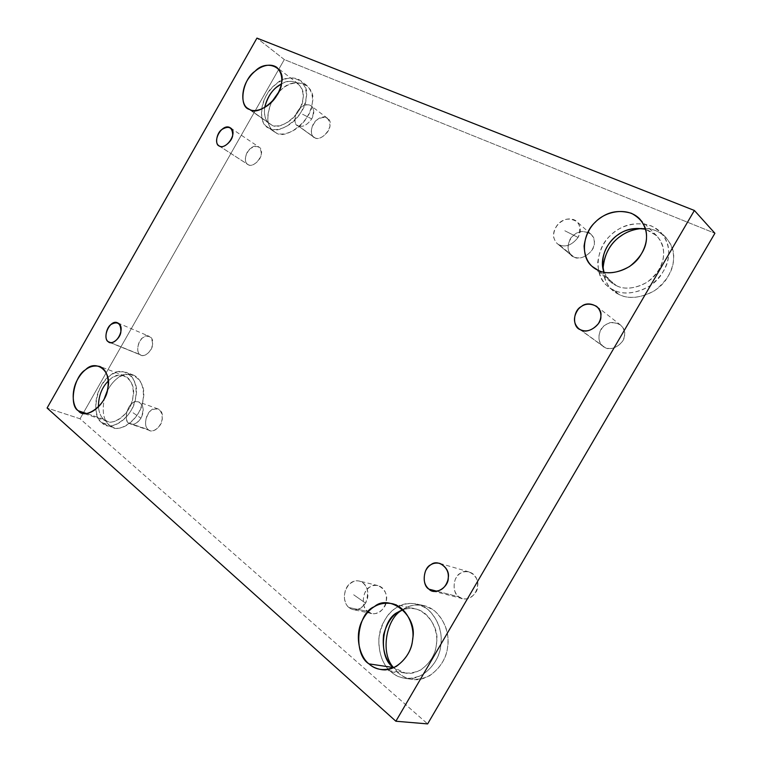 <?xml version="1.0" encoding="UTF-8"?>
<svg xmlns="http://www.w3.org/2000/svg" width="762" height="762" viewBox="0 0 762 762"><rect width="100%" height="100%" fill="white"/><g stroke="black" fill="none" stroke-linecap="round" stroke-linejoin="round"><path stroke-width="0.57" stroke-dasharray="3.81 2.86" d="M128.845 423.043C123.987 422.396 126.101 403.631 135.398 401.822C140.884 400.793 145.856 405.794 140.951 418.205L132.064 412.09L140.951 418.205C136.569 424.139 132.531 425.758 128.845 423.043L130.578 424.024C134.245 425.044 137.703 423.101 140.951 418.205C144.551 411.156 143.837 405.755 138.798 402.003C130.559 397.593 121.663 417.814 128.845 423.043L148.238 429.587C141.046 424.415 149.762 404.536 158.001 408.918C167.84 412.661 159.601 433.454 149.971 430.568L128.845 423.043M298.323 125.825C292.789 126.282 293.98 108.985 304.381 105.385C310.515 103.289 316.459 106.728 311.706 118.91L302.028 113.967L311.706 118.91C307.124 125.178 302.657 127.483 298.323 125.825C302.657 127.483 307.124 125.178 311.706 118.91C314.582 113.643 314.43 109.337 311.229 105.985C302.514 99.203 289.265 119.015 297.313 125.235L313.839 137.198C305.8 130.997 318.849 111.557 327.546 118.329C336.061 123.454 322.897 142.199 314.849 137.789L298.323 125.825M559.422 244.935C556.66 243.888 554.679 241.059 553.469 236.439C553.926 228.029 558.041 222.342 565.795 219.389C574.462 217.322 583.54 222.294 578.063 237.439L564.832 230.772L578.063 237.439C572.138 245.002 565.918 247.507 559.422 244.935C565.918 247.507 572.138 245.002 578.063 237.439C581.368 231.486 580.949 226.228 576.834 221.647C569.843 217.637 563.594 218.437 558.079 224.047C552.421 231.238 552.079 237.696 557.041 243.421L571.51 255.432C566.595 249.784 566.909 243.44 572.462 236.42C577.872 230.943 584.025 230.2 590.941 234.191C595.246 239.03 595.436 244.573 591.503 250.812C585.578 257.327 579.701 259.366 573.872 256.937L559.422 244.935M110.528 342.605L140.084 354.568C133.55 350.206 141.903 332.108 149.266 336.347C157.734 339.909 149.142 358.283 141.113 355.159L110.528 342.605M109.29 425.063C103.47 420.291 101.841 411.423 104.384 398.459C101.841 411.423 103.47 420.291 109.29 425.063L101.87 422.615L106.109 425.063C114.71 429.044 129.835 417.643 133.941 403.879C138.227 392.611 136.465 376.799 126.235 372.332C115.862 370.018 107.213 375.123 100.279 387.639C92.983 400.955 95.336 418.176 101.87 422.615L109.29 425.063C117.472 436.331 142.37 417.795 143.008 399.574C148.104 381.048 128.93 366.312 117.015 378.704C113.386 381.371 110.071 385.572 107.08 391.325C114.005 378.038 122.806 372.637 133.483 375.114C143.713 379.571 145.513 395.297 141.265 406.489C137.208 420.176 122.139 431.483 113.528 427.501L109.29 425.063M101.87 422.615C90.602 416.795 96.403 383.315 109.728 375.98C121.691 363.493 140.856 378.266 135.703 396.916C135.017 415.242 110.023 433.94 101.87 422.615M103.775 419.271C110.833 428.977 132.293 412.871 132.893 397.126C137.35 381.105 120.882 368.294 110.538 379.057L108.223 381.086C112.947 376.095 118.443 374.371 124.711 375.914C133.56 379.743 135.074 393.411 131.369 403.117C127.825 414.995 114.776 424.805 107.366 421.338L103.775 419.271C100.898 417.024 99.117 412.937 98.422 407.022C99.117 412.937 100.898 417.024 103.775 419.271L86.287 413.442L103.775 419.271M398.288 672.913L392.754 666.74L398.288 672.913L391.135 671.884C394.745 675.151 399.317 677.294 404.851 678.332C421.443 681.761 439.36 663.016 440.665 646.119C443.855 631.127 434.445 607.933 417.328 604.095C401.965 601.523 390.315 608.333 382.381 624.516C374.466 641.804 380.943 664.331 391.135 671.884L398.288 672.913C406.403 680.314 416.776 681.314 429.387 675.913C440.979 667.569 447.132 657.044 447.856 644.338C448.999 631.688 444.56 620.516 434.531 610.8C423.148 603.742 412.909 603.142 403.822 608.981L401.831 610.286C407.832 605.657 415.29 604.123 424.215 605.695C441.255 609.524 450.666 632.527 447.513 647.395C446.256 664.15 428.463 682.723 411.956 679.313C406.441 678.285 401.879 676.151 398.288 672.913M391.135 671.884C382.743 664.978 378.666 653.758 378.885 638.232C381.514 622.983 387.496 612.705 396.831 607.419C405.975 601.523 416.252 602.123 427.682 609.229C437.75 619.011 442.189 630.279 441.007 643.033C440.265 655.853 434.054 666.474 422.386 674.894C409.699 680.352 399.278 679.342 391.135 671.884M393.811 667.683C400.879 674.008 409.832 674.78 420.672 670.008C430.625 662.75 435.921 653.644 436.559 642.69C440.398 624.135 419.1 601.494 403.098 609.791C407.041 608.314 411.356 608.076 416.023 609.067C430.873 612.296 439.045 632.403 436.264 645.347C435.131 659.949 419.576 676.104 405.279 673.037L393.811 667.683M437.15 591.274L458.924 596.827C454.085 592.884 452.895 586.997 455.362 579.177C458.534 573.119 463.191 570.728 469.335 572.014C484.108 576.92 477.326 601.856 462.572 598.637L458.924 596.827L437.15 591.274M580.33 329.67L603.123 346.329C597.732 341.176 597.484 334.956 602.399 327.679C607.314 322.174 613.353 321.278 620.497 324.993C625.326 329.936 625.897 335.499 622.211 341.671C616.496 348.167 610.648 350.034 604.676 347.301L580.33 329.67M619.125 294.494L612.81 290.427C606.781 285.417 603.514 278.178 603.018 268.691C604.304 281.807 609.667 290.408 619.125 294.494L613.848 290.103C624.859 296.494 648.624 292.284 660.587 275.777C671.332 259.69 671.398 245.202 660.787 232.305C646.614 217.913 621.125 223.704 610.362 235.582C595.627 248.098 593.636 275.987 607.495 286.026L619.125 294.494C628.831 299.447 640.671 298.161 654.653 290.627C667.283 280.654 673.598 269.853 673.579 258.242C675.256 244.078 660.797 226.543 641.794 228.495C651.339 228.048 659.301 230.972 665.702 237.249C676.265 250.069 676.227 264.452 665.569 280.378C653.701 296.742 630.088 300.866 619.125 294.494M613.848 290.103C603.847 285.683 598.475 276.463 597.713 262.452C599.694 248.164 605.819 237.639 616.096 230.886C626.097 223.618 637.842 221.952 651.31 225.885C663.397 232.524 669.188 241.716 668.684 253.441C668.684 265.147 662.321 276.035 649.595 286.121C635.508 293.751 623.592 295.075 613.848 290.103M616.429 285.674C624.85 289.922 635.108 288.75 647.195 282.169C658.12 273.501 663.588 264.138 663.607 254.089C664.083 242.621 658.063 234.344 645.547 229.248L656.692 235.725C665.912 246.831 665.921 259.318 656.72 273.167C646.49 287.426 625.983 291.17 616.429 285.674L610.781 282.016L604.037 272.225C606.895 278.882 611.029 283.359 616.429 285.674L598.199 270.329L616.429 285.674M275.844 132.674L273.834 131.502C266.633 125.806 265.843 116.091 271.453 102.356C265.547 117.91 267.014 128.016 275.844 132.674L269.481 128.226C276.177 132.512 292.551 126.559 300.714 112.7C308.229 99.565 308.21 88.887 300.647 80.677C290.77 73.809 276.577 81.029 269.129 91.354C259.404 103.241 259.204 122.558 267.462 127.044L275.844 132.674C285.798 141.065 312.763 119.139 312.334 102.632C316.916 84.906 294.303 75.743 281.626 89.402L278.578 92.259C287.312 82.915 296.723 80.648 306.829 85.468C314.392 93.669 314.439 104.289 306.972 117.329C298.866 131.093 282.54 136.97 275.844 132.674M269.481 128.226C256.346 125.425 260.775 94.155 275.377 84.715C288.112 70.952 310.763 80.077 306.124 97.907C306.524 114.49 279.435 136.627 269.481 128.226M271.424 124.816C280.025 132.007 303.286 112.947 302.952 98.698C305.962 86.649 293.227 76.171 281.368 83.953C287.531 80.572 293.151 80.524 298.209 83.81C304.743 90.878 304.781 100.07 298.323 111.376C291.332 123.311 277.216 128.492 271.424 124.816L269.624 123.758C265.462 120.92 263.795 115.548 264.633 107.652C263.881 116.872 266.138 122.596 271.424 124.816L249.603 109.452L271.424 124.816M219.38 146.037L247.745 164.401C240.525 159.696 251.289 141.494 258.994 147.085C266.824 151.447 255.194 168.812 248.202 164.668L219.38 146.037M284.302 59.55L256.946 38.1L284.302 59.55L80.048 418.786L427.634 723.9L80.048 418.786L47.092 408.013L80.048 418.786L284.302 59.55L714.908 233.277L284.302 59.55M573.872 256.937C580.434 261.757 595.427 251.498 594.303 242.84C596.17 233.772 582.044 227.657 574.986 234.267C566.557 238.506 565.69 254.889 573.872 256.937M314.849 137.789C319.126 141.227 330.213 132.312 329.975 125.549C329.289 117.205 324.974 115.3 317.049 119.815C310.886 123.615 309.258 136.627 314.849 137.789M148.238 429.587C151.79 434.216 162.039 426.663 162.239 419.205C162.135 409.927 158.467 406.975 151.247 410.337C145.618 413.28 143.408 427.206 148.238 429.587M367.722 611.476C373.17 618.049 386.877 609.81 386.42 600.123C388.601 590.588 376.628 581.101 370.065 586.931C362.445 589.893 360.702 607.628 367.722 611.476C363.179 607.485 362.121 601.494 364.541 593.493C367.665 587.226 372.142 584.597 377.971 585.597C392.573 589.893 386.639 615.963 371.894 613.553L367.722 611.476L348.863 607.505L353.063 609.61C357.988 610.448 362.15 608.276 365.531 603.104C370.18 595.808 368.075 583.825 359.369 581.063C353.482 580.053 348.939 582.749 345.738 589.15C343.252 597.322 344.291 603.437 348.863 607.505L367.722 611.476M248.202 164.668C251.765 167.821 261.347 160.001 261.299 153.924C260.899 146.428 257.28 144.628 250.46 148.542C245.145 151.857 243.488 163.535 248.202 164.668M604.676 347.301C611.162 352.396 625.764 342.976 624.583 334.356C626.335 325.479 612.438 318.716 605.571 324.907C597.341 328.689 596.636 344.872 604.676 347.301M458.924 596.827C464.63 603.113 478.365 595.065 477.641 585.749C479.603 576.548 467.182 567.5 460.658 573.167C452.98 576.082 451.675 593.179 458.924 596.827M140.084 354.568C143.227 358.416 152.324 351.387 152.524 344.91C152.467 336.861 149.219 334.461 142.808 337.709C137.798 340.519 135.807 352.73 140.084 354.568M348.863 607.505C346.529 605.79 344.976 602.275 344.214 596.97C345.138 587.845 349.072 582.463 355.997 580.806C363.665 580.32 371.237 587.635 365.531 603.104L353.52 594.684L365.531 603.104C359.912 610.181 354.349 611.648 348.863 607.505M158.001 408.918L138.798 402.003M149.971 430.568L130.578 424.024M313.839 137.198L297.313 125.235M327.546 118.329L311.229 105.985M571.51 255.432L557.041 243.421M590.941 234.191L576.834 221.647M109.28 342.281L141.113 355.159M117.71 322.917L149.266 336.347M133.483 375.114L126.235 372.332M113.528 427.501L106.109 425.063M124.711 375.914L99.784 366.455M107.366 421.338L81.925 412.871M424.215 605.695L417.328 604.095M411.956 679.313L404.851 678.332M416.023 609.067L392.125 603.656M405.279 673.037L380.733 669.493M432.74 591.055L462.572 598.637M439.893 563.413L469.335 572.014M596.722 306.429L620.497 324.993M578.739 328.679L603.123 346.329M612.81 290.427L607.495 286.026M665.702 237.249L660.787 232.305M610.781 282.016L592.455 266.633M656.692 235.725L639.547 218.742M273.834 131.502L267.462 127.044M306.829 85.468L300.647 80.677M269.624 123.758L247.802 108.404M298.209 83.81L276.93 67.437M230.467 127.921L258.994 147.085M219.008 145.828L247.745 164.401M377.971 585.597L359.369 581.063M371.894 613.553L353.063 609.61"/><path stroke-width="1.14" d="M108.242 341.681L109.28 342.281C117.31 345.396 126.187 326.488 117.71 322.917C110.357 318.649 101.727 337.28 108.242 341.681L110.528 342.605L108.242 341.681C103.965 339.833 106.118 327.308 111.195 324.383C117.691 320.993 120.92 323.412 120.882 331.661C120.606 338.299 111.357 345.586 108.242 341.681M104.384 398.459L107.08 391.325L104.384 398.459M108.223 381.086C101.727 387.61 98.46 396.25 98.422 407.022C98.46 396.25 101.727 387.61 108.223 381.086M86.287 413.442L78.343 410.785L81.925 412.871C89.325 416.366 102.537 406.279 106.213 394.144C110.033 384.219 108.633 370.294 99.784 366.455C90.84 364.503 83.315 369.046 77.21 380.105C70.799 391.858 72.723 406.946 78.343 410.785L86.287 413.442M392.754 666.74C380.009 651.567 386.867 618.106 401.831 610.286C386.867 618.106 380.009 651.567 392.754 666.74M393.659 667.56L393.659 667.56C385.505 660.749 382.133 649.862 383.553 634.898C387.41 621.078 393.925 612.705 403.098 609.791L398.545 611.953C381.371 618.334 377.619 658.149 393.659 667.56L368.97 663.873C372.066 666.702 375.99 668.569 380.733 669.493C395.249 672.617 411.175 655.958 412.433 640.918C415.366 627.593 407.184 606.933 392.125 603.656C378.733 601.485 368.522 607.6 361.502 621.992C354.52 637.375 360.112 657.244 368.97 663.873L393.659 667.56M429.025 589.197L432.74 591.055C440.265 591.864 445.313 588.207 447.904 580.072C449.456 572.757 446.78 567.204 439.893 563.413C433.616 562.108 428.835 564.604 425.539 570.909C422.948 579.034 424.11 585.13 429.025 589.197L437.15 591.274L429.025 589.197C421.653 585.435 423.139 567.709 431.006 564.652C437.731 558.746 450.361 568.071 448.266 577.615C448.923 587.283 434.807 595.693 429.025 589.197M580.33 329.67C586.435 332.442 592.445 330.441 598.37 323.669C602.199 317.24 601.647 311.487 596.722 306.429C589.417 302.657 583.216 303.647 578.139 309.401C573.043 316.973 573.243 323.402 578.739 328.679L580.33 329.67C572.1 327.241 572.938 310.496 581.406 306.495C588.493 300.018 602.713 306.867 600.856 316.068C601.999 324.983 586.95 334.88 580.33 329.67M603.018 268.691C604.523 245.374 621.459 230.21 641.794 228.495C633.679 229.276 626.84 231.686 621.278 235.715C610.448 242.754 604.361 253.746 603.018 268.691M645.547 229.248C634.927 227.276 625.859 229.048 618.344 234.591C607.866 240.782 598.513 258.804 604.037 272.225C600.77 259.29 603.923 248.05 613.515 238.516C621.611 230.305 632.289 227.209 645.547 229.248M598.199 270.329C607.905 275.892 628.869 271.872 639.385 257.146C648.862 242.849 648.91 230.048 639.547 218.742C627.126 206.292 604.876 211.588 595.36 222.123C582.397 233.239 580.406 257.794 592.455 266.633L598.199 270.329C589.417 266.529 584.711 258.423 584.083 246.021C585.883 233.353 591.331 223.99 600.418 217.932C609.276 211.436 619.611 209.883 631.422 213.284C641.995 219.085 647.033 227.162 646.519 237.506C646.452 247.821 640.813 257.48 629.622 266.471C617.239 273.329 606.762 274.615 598.199 270.329M271.453 102.356L278.578 92.259L271.453 102.356M281.368 83.953L276.492 87.297C270.7 91.945 266.748 98.727 264.633 107.652C267.7 96.041 273.272 88.135 281.368 83.953M249.603 109.452C255.413 113.128 269.672 107.699 276.825 95.469C283.426 83.896 283.464 74.552 276.93 67.437C268.415 61.57 256.089 68.009 249.555 77.114C241.03 87.611 240.697 104.527 247.802 108.404L249.603 109.452C238.211 107.166 242.249 79.667 255.032 71.247C266.214 59.045 285.76 66.885 281.597 82.525C281.807 97.022 258.213 116.672 249.603 109.452M219.38 146.037C226.381 150.19 238.315 132.274 230.467 127.921C222.752 122.311 211.703 141.065 218.923 145.78L219.38 146.037C214.636 144.951 216.437 132.998 221.837 129.53C228.762 125.425 232.381 127.216 232.705 134.884C232.686 141.094 222.933 149.219 219.38 146.037M256.946 38.1L694.382 210.474L714.908 233.277L694.382 210.474L256.946 38.1L47.092 408.013L256.946 38.1M427.634 723.9L395.878 721.233L47.092 408.013L395.878 721.233L694.382 210.474L395.878 721.233L427.634 723.9L714.908 233.277L427.634 723.9M368.97 663.873C352.749 654.225 356.854 613.286 374.342 606.676C389.334 593.293 417.652 615.61 412.756 638.185C412.023 649.519 406.527 658.93 396.288 666.417C385.172 671.293 376.066 670.446 368.97 663.873M78.343 410.785C68.609 405.775 73.904 376.266 85.525 369.751C96.012 358.712 112.424 371.656 107.804 388.02C107.042 404.089 85.325 420.643 78.343 410.785"/></g></svg>
